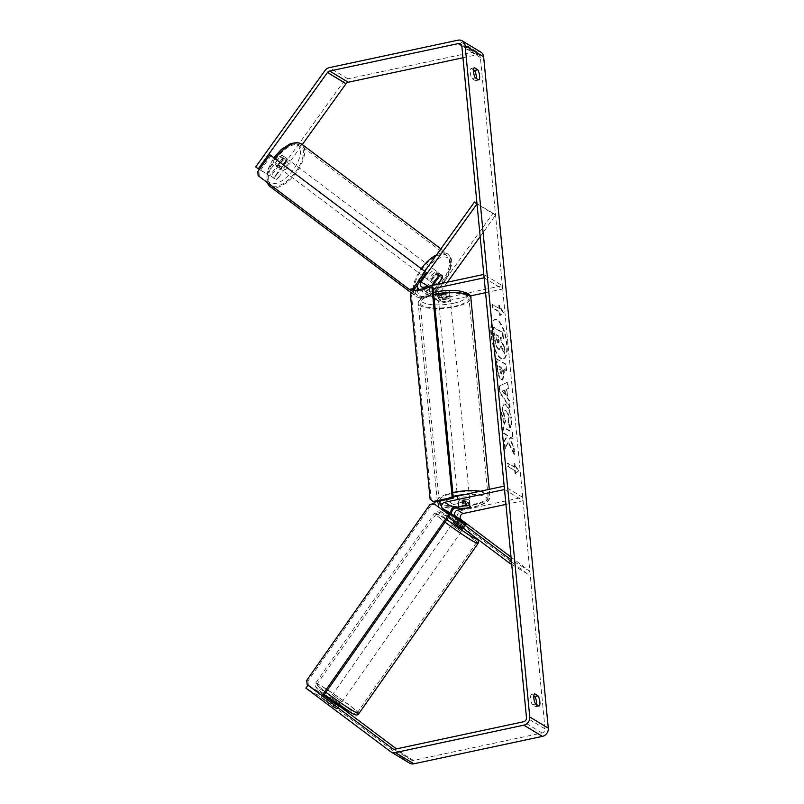 <?xml version="1.0" encoding="UTF-8"?>
<svg xmlns="http://www.w3.org/2000/svg" width="804" height="804" viewBox="0 0 804 804"><rect width="100%" height="100%" fill="white"/><g stroke="black" fill="none" stroke-linecap="round" stroke-linejoin="round"><path stroke-width="0.6" stroke-dasharray="4.02 3.01" d="M442.089 278.174L439.687 276.375L434.009 284.274M433.346 285.189L431.436 287.852A7.135 6.352 -58.8 0 0 432.823 297.771A7.135 6.352 -58.8 0 0 437.175 298.465L449.165 295.902A5.95 1.739 174.5 0 0 449.959 294.907A5.95 1.739 174.5 0 0 445.456 293.661L433.467 296.214A7.135 6.352 121.2 0 1 429.115 295.53A7.135 6.352 121.2 0 1 427.728 285.611L435.979 274.124A5.95 2.693 -53.1 0 1 439.215 273.32A5.95 2.693 -53.1 0 1 439.316 273.39A5.95 2.693 -53.1 0 1 439.687 276.375M439.316 273.39L441.858 275.3A5.95 2.693 -53.1 0 1 442.351 277.822M480.159 236.597L495.565 215.17L493.023 213.261L436.994 291.219A7.135 6.352 -58.8 0 0 438.391 301.138A7.135 6.352 -58.8 0 0 442.733 301.822L470.199 295.962M437.969 284.204L433.979 289.762A3.568 3.176 -58.8 0 0 436.843 295.068L448.833 292.505A5.95 1.739 174.5 0 0 449.627 291.51A5.95 1.739 174.5 0 0 445.125 290.264L433.135 292.817A3.568 3.176 121.2 0 1 430.271 287.52L431.688 285.551M447.396 282.194L439.537 293.128A3.568 3.176 -58.8 0 0 442.411 298.425L502.349 285.641L483.807 274.425M424.793 271.179L418.452 280.003A7.135 6.352 -58.8 0 0 417.045 285.551M419.306 289.551A7.135 6.352 -58.8 0 0 419.849 289.922A7.135 6.352 -58.8 0 0 424.19 290.616L433.185 288.696M485.566 292.686L502.671 289.038L484.129 277.822M502.671 289.038L502.349 285.641M493.023 213.261L476.983 203.563M495.565 215.17L477.013 203.955M445.125 290.264L445.456 293.661M448.833 292.505L449.165 295.902M438.522 276.033L435.979 274.124M462.179 521.796L460.099 524.69L464.24 527.374L453.727 519.364A7.135 6.352 121.2 0 1 451.366 513.414M455.004 507.686A7.135 6.352 121.2 0 1 457.235 506.781L469.224 504.219A5.95 1.739 174.5 0 0 470.018 503.224A5.95 1.739 174.5 0 0 465.506 501.977L453.526 504.54A7.135 6.352 -58.8 0 0 447.888 510.017A7.135 6.352 -58.8 0 0 450.019 517.123L460.099 524.69M511.022 557.092L529.846 571.222L527.766 574.116L459.285 522.731A7.135 6.352 121.2 0 1 457.154 515.625A7.135 6.352 121.2 0 1 462.792 510.148L522.731 497.354L523.062 500.751L504.52 489.535M448.501 517.334L440.743 511.515A7.135 6.352 121.2 0 1 438.341 506.741M440.743 500.832A7.135 6.352 121.2 0 1 444.25 498.932L453.245 497.013M505.947 504.399L523.062 500.751M522.731 497.354L504.188 486.139M527.766 574.116L511.726 564.418M529.846 571.222L511.304 560.006M464.24 527.374L466.32 524.479L459.064 518.912M465.838 505.374L465.506 501.977M469.526 507.435L469.224 504.219M465.888 524.037L463.807 526.932M331.258 697.651L340.363 704.244L331.258 697.651M333.429 707.068L336.806 708.857L327.218 702.274L333.429 707.068L335.811 703.671L329.761 699.118M329.429 699.601L327.379 702.525M453.938 521.414L456.612 517.615L465.727 524.188M462.953 529.273L453.215 522.449M462.833 522.389L460.451 525.786L454.401 521.243L456.783 517.846M460.149 519.625L457.767 523.032L463.818 527.575L466.209 524.168M330.745 704.314L333.127 700.907L339.187 705.45L336.806 708.857M339.187 705.45L333.127 700.907M454.401 521.243L460.451 525.786M463.818 527.575L457.767 523.032M452.149 525.112L461.255 531.705L452.149 525.112M332.956 695.219L342.072 701.812L332.956 695.219M354.785 711.6A24.683 1.578 35 0 0 357.408 712.555A24.683 1.578 35 0 0 342.805 700.455A24.683 1.578 35 0 0 319.61 685.199A24.683 1.578 35 0 0 316.987 684.234A24.683 1.578 35 0 0 331.59 696.344A24.683 1.578 35 0 0 354.785 711.6M473.978 541.494A24.683 1.578 35 0 0 476.591 542.459A24.683 1.578 35 0 0 461.988 530.349A24.683 1.578 35 0 0 438.793 515.093A24.683 1.578 35 0 0 436.17 514.138A24.683 1.578 35 0 0 450.783 526.238A24.683 1.578 35 0 0 473.978 541.494M490.963 334.514A20.06 7.005 -102 0 1 494.591 319.63A20.06 7.005 -102 0 1 506.59 343.971A20.06 7.005 -102 0 1 502.962 358.855A20.06 7.005 -102 0 1 490.963 334.514M491.505 334.394A20.06 7.005 -102 0 1 495.133 319.51A20.06 7.005 -102 0 1 507.143 343.851A20.06 7.005 -102 0 1 503.505 358.745A20.06 7.005 -102 0 1 491.505 334.394M536.61 704.595A5.95 2.08 -102 0 1 535.776 706.756L532.359 704.696L535.625 704.002M532.359 704.696A5.95 2.08 -102 0 1 530.56 698.807A5.95 2.08 -102 0 1 531.374 694.505L533.806 695.973M473.516 69.888L471.094 68.42A5.95 2.08 78 0 0 470.28 72.722A5.95 2.08 78 0 0 472.079 78.611L475.345 77.908M255.702 166.93L269.832 175.845L282.325 158.478A5.95 2.693 -53.1 0 1 285.561 157.674A5.95 2.693 -53.1 0 1 285.661 157.735A5.95 2.693 -53.1 0 1 286.033 160.72L283.49 158.81L270.998 176.187L276.124 179.654L270.998 176.187M267.29 173.935L279.772 156.569A5.95 2.693 -53.1 0 1 283.018 155.765A5.95 2.693 -53.1 0 1 283.119 155.835A5.95 2.693 -53.1 0 1 283.49 158.81M508.027 442.351L504.862 448.511L504.148 441.074L507.153 435.547L503.394 433.276L502.791 427.004L512.068 432.602L512.671 438.883L510.269 437.436L509.445 439.095L513.434 446.873L514.158 454.411L508.027 442.351L508.57 442.23L504.862 448.511M507.193 398.121L506.349 389.357L507.837 388.754L507.213 382.272L498.862 386.242L499.435 392.251L509.635 407.447L508.992 400.764L507.193 398.121L507.736 398.01L506.892 389.236L506.349 389.357M472.079 78.611L475.486 80.671A5.95 2.08 78 0 0 476.33 78.511M462.943 57.767L476.782 54.813A3.568 3.176 121.2 0 1 480.38 57.506L545.032 728.886A3.568 3.176 121.2 0 1 542.087 732.977L413.537 760.403A3.568 3.176 121.2 0 1 411.125 759.901L396.442 748.876M515.032 474.038L518.158 471.124L514.047 463.848L514.379 467.245L507.424 463.044L507.746 466.441L514.701 470.641L515.032 474.038L518.158 471.124M499.113 308.746L498.792 305.349L502.892 312.625L499.766 315.53L499.445 312.143L492.49 307.932L492.159 304.535L499.656 308.625L492.159 304.535M501.314 379.779L502.41 380.061L503.736 372.081L503.445 368.976L506.088 370.574L505.485 364.302L496.209 358.695L497.143 368.393C497.787 374.433 499.173 378.232 501.314 379.779L502.952 379.94L504.289 371.961L503.987 368.855L503.445 368.976M509.806 427.808C510.922 426.683 511.294 423.768 510.932 419.045C510.027 411.789 508.058 406.924 505.012 404.462L503.485 404.1L501.314 413.467L504.168 424.251L505.213 420.432L503.656 414.824C503.465 411.517 504.108 410.211 505.585 410.904L505.605 410.914C507.153 412.05 508.148 414.351 508.61 417.819L507.967 422.251L509.806 427.808L510.349 427.688C511.465 426.572 511.846 423.648 511.475 418.924C510.58 411.668 508.6 406.814 505.555 404.352L504.028 403.99L501.857 413.356L504.721 424.13L504.168 424.251M504.721 424.13L505.756 420.311L504.198 414.703C504.007 411.407 504.651 410.1 506.128 410.784L504.731 410.703L506.158 410.804C507.696 411.939 508.691 414.241 509.153 417.698L508.52 422.13L507.967 422.251M309.048 685.842L319.56 692.194L317.479 695.088L336.876 709.218L321.188 697.329L326.545 700.887L328.625 697.993M409.517 763.117A7.135 6.352 121.2 0 1 409.045 762.795L326.545 700.887M317.479 695.088L305.882 688.083M324.062 694.917L323.268 694.435L321.188 697.329M325.841 695.993L323.761 698.887M335.489 704.123L338.323 706.012M338.936 706.284L329.459 699.088M319.56 692.194L323.761 695.349M339.187 705.912L329.67 698.776M324.012 694.998L323.268 694.435M269.832 175.845L259.33 169.493M276.124 179.654L278.526 177.644L275.983 175.734L343.479 81.817A7.135 6.352 121.2 0 1 347.911 78.842L476.46 51.416A7.135 6.352 121.2 0 1 480.802 52.099M278.526 177.644L302.284 144.579M286.033 160.72L273.541 178.096M275.983 175.734L273.581 177.744M282.325 158.478L279.772 156.569M475.486 80.671L478.752 79.978M471.094 68.42L474.36 67.717M334.816 703.641L332.735 706.535M338.524 705.892L336.444 708.786M535.776 706.756L539.042 706.063M531.374 694.505L534.65 693.812M498.199 349.207L499.234 349.469L500.631 346.283L504.389 353.659L503.686 346.393L500.43 340.122L500.168 337.368L502.982 339.067L502.379 332.776L493.083 327.158L494.118 337.891L495.837 345.891L498.199 349.207L499.776 349.358L501.173 346.162L504.932 353.539L504.389 353.659M503.686 346.393L504.229 346.273L500.982 340.002L500.711 337.248L503.525 338.956L502.922 332.665L493.626 327.047L494.661 337.77L496.38 345.77L495.837 345.891M496.38 345.77L498.741 349.097M493.626 327.047L493.083 327.158M502.922 332.665L502.379 332.776M503.525 338.956L502.982 339.067M500.711 337.248L500.168 337.368M500.982 340.002L500.43 340.122M504.229 346.273L504.932 353.539M501.173 346.162L500.631 346.283M518.701 471.013L514.59 463.727L514.047 463.848M514.59 463.727L514.922 467.124L514.379 467.245M514.922 467.124L507.424 463.044M514.701 470.641L508.299 466.32L507.967 462.923M508.299 466.32L507.746 466.441M515.253 470.521L515.575 473.918M492.701 304.425L493.033 307.821L492.49 307.932M499.656 308.625L499.334 305.229L503.435 312.505L500.309 315.419L499.987 312.022L493.033 307.821M499.987 312.022L499.445 312.143M500.309 315.419L499.766 315.53M503.435 312.505L502.892 312.625M499.334 305.229L498.792 305.349M504.55 390.081L505.033 395.126L502.168 391.035L505.093 389.96L505.575 395.005L505.033 395.126M505.575 395.005L502.168 391.035M506.892 389.236L507.837 388.754M508.389 388.633L507.766 382.161L507.213 382.272M507.766 382.161L498.862 386.242M499.405 386.131L499.977 392.141L499.435 392.251M499.977 392.141L510.188 407.326L509.635 407.447M510.188 407.326L509.545 400.643L508.992 400.764M509.545 400.643L507.736 398.01M502.711 390.915L505.093 389.96M500.832 373.579L498.972 366.272L501.425 367.76L501.716 370.734C501.897 373.026 501.616 373.981 500.852 373.599L501.374 373.458L499.525 366.162L498.972 366.272M499.525 366.162L501.425 367.76M501.967 367.639L502.259 370.614C502.44 372.905 502.158 373.86 501.394 373.478L500.852 373.599L501.394 373.478M503.987 368.855L506.088 370.574M506.631 370.463L506.028 364.182L505.485 364.302M506.028 364.182L496.209 358.695M496.761 358.574L497.696 368.282C498.329 374.322 499.716 378.111 501.857 379.669M505.404 448.391L504.691 440.954L507.706 435.436L503.937 433.155L503.334 426.884L512.61 432.492L513.213 438.763L510.811 437.316L509.987 438.984L513.977 446.753L514.711 454.29L508.57 442.23M514.711 454.29L514.158 454.411M513.977 446.753L513.434 446.873M509.987 438.984L509.445 439.095M510.811 437.316L510.269 437.436M513.213 438.763L512.671 438.883M512.61 432.492L512.068 432.602M503.334 426.884L502.791 427.004M503.937 433.155L503.394 433.276M507.706 435.436L507.153 435.547M504.691 440.954L504.148 441.074M505.756 420.311L505.213 420.432M508.52 422.13L510.349 427.688M497.776 342.996L496.319 338.916L495.917 334.796L498.148 336.142L498.55 340.293C498.731 342.474 498.47 343.368 497.776 342.996L498.661 342.966L496.862 338.796L496.47 334.685L498.691 336.032L499.093 340.182C499.274 342.353 499.023 343.258 498.319 342.886L497.776 342.996M498.691 336.032L498.148 336.142M496.47 334.685L495.917 334.796M446.572 299.148A5.95 1.739 -5.5 0 1 438.341 298.314A5.95 1.739 -5.5 0 1 441.939 296.344A5.95 1.739 -5.5 0 1 450.17 297.178A5.95 1.739 -5.5 0 1 446.572 299.148M438.2 291.932L438.582 295.892A5.95 1.739 -5.5 0 1 441.778 294.646A5.95 1.739 -5.5 0 1 446.361 294.234L445.979 290.274A5.95 1.739 -5.5 0 1 449.627 291.51A5.95 1.739 -5.5 0 1 449.225 292.234L441.446 293.892A5.95 1.739 -5.5 0 1 437.788 292.656A5.95 1.739 -5.5 0 1 438.2 291.932L445.979 290.274M441.446 293.892L441.818 297.862A5.95 1.739 -5.5 0 0 446.411 297.45A5.95 1.739 -5.5 0 0 449.607 296.194L449.225 292.234M458.893 506.862L458.531 503.083A5.95 1.739 -5.5 0 1 461.727 501.827A5.95 1.739 -5.5 0 1 466.31 501.425L466.692 505.384M466.199 502.932A5.95 1.739 -5.5 0 1 457.958 502.108A5.95 1.739 -5.5 0 1 461.556 500.128A5.95 1.739 -5.5 0 1 469.797 500.962A5.95 1.739 -5.5 0 1 466.199 502.932M469.938 507.344L469.556 503.384A5.95 1.739 -5.5 0 1 466.36 504.631A5.95 1.739 -5.5 0 1 461.777 505.043L462.159 509.002M449.607 296.194L441.818 297.862M438.582 295.892L446.361 294.234M458.531 503.083L466.31 501.425M469.556 503.384L461.777 505.043M465.928 500.108A5.95 1.739 -5.5 0 1 457.687 499.274A5.95 1.739 -5.5 0 1 461.285 497.304A5.95 1.739 -5.5 0 1 469.526 498.128A5.95 1.739 -5.5 0 1 465.928 500.108M446.843 301.972A5.95 1.739 -5.5 0 1 438.612 301.148A5.95 1.739 -5.5 0 1 442.21 299.168A5.95 1.739 -5.5 0 1 450.451 300.003A5.95 1.739 -5.5 0 1 446.843 301.972M434.954 294.787A24.562 7.176 -5.5 0 1 468.973 298.224A24.562 7.176 -5.5 0 1 454.099 306.364A24.562 7.176 -5.5 0 1 420.08 302.927A24.562 7.176 -5.5 0 1 434.954 294.787M454.029 492.912A24.562 7.176 -5.5 0 1 488.048 496.349A24.562 7.176 -5.5 0 1 473.174 504.49A24.562 7.176 -5.5 0 1 439.155 501.053A24.562 7.176 -5.5 0 1 454.029 492.912M433.075 287.561L414 291.631L412.844 290.927M410.392 294.344L411.547 295.038L431.286 499.967L430.12 499.264M434.281 502.209L431.286 499.967M411.547 295.038L414 291.631M323.178 696.184L307.138 684.415M306.726 680.385L307.932 681.028L431.205 505.093L429.999 504.46M307.932 681.028L308.344 685.048M435.024 504.249L431.205 505.093M287.249 158.951A5.95 2.834 -53 0 1 287.36 159.021A5.95 2.834 -53 0 1 286.134 165.363A5.95 2.834 -53 0 1 280.315 168.599A5.95 2.834 -53 0 1 280.204 168.518A5.95 2.834 -53 0 1 281.43 162.177A5.95 2.834 -53 0 1 287.249 158.951M278.827 165.111A5.95 2.834 -53 0 1 276.134 165.453A5.95 2.834 -53 0 1 276.033 165.383A5.95 2.834 -53 0 1 275.43 163.031L280.385 156.147A5.95 2.834 -53 0 1 283.068 155.805A5.95 2.834 -53 0 1 283.179 155.875A5.95 2.834 -53 0 1 283.782 158.217L278.827 165.111L281.752 167.312A5.95 2.834 -53 0 0 286.706 160.418L283.782 158.217M437.718 284.264L437.517 284.536A5.95 2.834 -53 0 1 434.823 284.877L434.823 284.877M437.587 272.084A5.95 2.834 -53 0 1 437.688 272.154A5.95 2.834 -53 0 1 436.461 278.506A5.95 2.834 -53 0 1 430.653 281.732A5.95 2.834 -53 0 1 430.542 281.661A5.95 2.834 -53 0 1 431.768 275.31A5.95 2.834 -53 0 1 437.587 272.084M437.517 284.536L434.592 282.335A5.95 2.834 -53 0 0 439.547 275.45L442.471 277.651M438.934 275.752L436.15 273.37A5.95 2.834 -53 0 0 431.195 280.254L433.979 282.355M439.064 275.571A5.95 2.834 -53 0 1 441.758 275.229M280.385 156.147L283.309 158.348A5.95 2.834 -53 0 0 278.355 165.232L275.43 163.031M286.706 160.418L281.752 167.312M278.355 165.232L283.309 158.348M431.195 280.254L436.15 273.37M439.547 275.45L434.592 282.335M435.497 270.516A5.95 2.834 -53 0 1 435.607 270.586A5.95 2.834 -53 0 1 434.381 276.938A5.95 2.834 -53 0 1 428.562 280.164A5.95 2.834 -53 0 1 428.452 280.093A5.95 2.834 -53 0 1 429.678 273.742A5.95 2.834 -53 0 1 435.497 270.516M289.339 160.519A5.95 2.834 -53 0 1 289.45 160.589A5.95 2.834 -53 0 1 288.214 166.941A5.95 2.834 -53 0 1 282.405 170.167A5.95 2.834 -53 0 1 282.294 170.096A5.95 2.834 -53 0 1 283.521 163.745A5.95 2.834 -53 0 1 289.339 160.519M271.481 185.362A24.683 11.769 -53 0 1 271.028 185.061A24.683 11.769 -53 0 1 276.124 158.72A24.683 11.769 -53 0 1 300.264 145.323A24.683 11.769 -53 0 1 300.706 145.624A24.683 11.769 -53 0 1 295.611 171.966A24.683 11.769 -53 0 1 271.481 185.362M417.638 295.359A24.683 11.769 -53 0 1 417.186 295.058A24.683 11.769 -53 0 1 422.281 268.717A24.683 11.769 -53 0 1 446.421 255.32A24.683 11.769 -53 0 1 446.863 255.622A24.683 11.769 -53 0 1 441.778 281.963A24.683 11.769 -53 0 1 417.638 295.359M271.119 155.524L258.988 172.408L257.772 171.664M258.124 175.654L410.512 290.164M259.34 176.398L258.988 172.408M436.994 291.219L431.436 287.852M442.733 301.822L437.175 298.465M430.271 287.52L428.23 286.284M433.135 292.817L423.869 287.219M442.411 298.425L436.843 295.068M433.467 296.214L424.19 290.616M427.728 285.611L418.452 280.003M439.537 293.128L433.979 289.762M462.792 510.148L457.235 506.781M459.285 522.731L453.727 519.364M453.526 504.54L444.25 498.932M450.019 517.123L440.743 511.515M325.901 692.294A26.462 1.688 -145 0 1 315.53 683.209A26.462 1.688 -145 0 1 318.334 684.244A26.462 1.688 -145 0 1 343.207 700.606A26.462 1.688 -145 0 1 358.865 713.58M352.232 713.389A23.487 1.497 35 0 0 345.006 705.862A23.487 1.497 35 0 0 318.756 688.264A23.487 1.497 35 0 0 324.324 694.545L316.103 687.591L314.977 685.199L315.53 683.209L434.713 513.113A26.462 1.688 35 0 0 445.094 522.188M478.058 543.484A26.462 1.688 35 0 0 462.4 530.499A26.462 1.688 35 0 0 437.527 514.138A26.462 1.688 35 0 0 434.713 513.113C435.708 511.274 437.818 511.274 441.034 513.103L448.371 517.505A23.487 1.497 -145 0 0 441.346 513.304A23.487 1.497 -145 0 0 446.923 519.585M451.205 519.364A23.487 1.497 -145 0 1 477.063 538.77M480.38 57.506L461.838 46.3M545.032 728.886L526.479 717.67M409.045 762.795L390.503 751.579M411.125 759.901L393.066 748.976M413.537 760.403L394.995 749.187M542.087 732.977L523.545 721.761M476.782 54.813L461.727 45.707M343.479 81.817L324.937 70.601M347.911 78.842L329.369 67.626M476.46 51.416L457.918 40.2M498.771 349.107L498.219 349.227M494.661 337.77L494.118 337.891M499.807 369.106L499.264 369.217M502.259 370.614L501.716 370.734M501.887 379.679L501.334 379.8M504.289 371.961L503.736 372.081M497.696 368.282L497.143 368.393M511.475 418.924L510.932 419.045M505.555 404.352L505.012 404.462M505.535 404.332L504.982 404.452M501.857 413.356L501.314 413.467M504.198 414.703L503.656 414.824M506.158 410.804L505.605 410.914M509.153 417.698L508.61 417.819M498.289 342.866L497.746 342.986M499.093 340.182L498.55 340.293M496.862 338.796L496.319 338.916M433.738 294.435A26.462 7.728 174.5 0 0 418.191 303.108A26.462 7.728 174.5 0 0 454.843 306.816A26.462 7.728 174.5 0 0 470.873 298.043M453.416 303.279A23.487 6.864 -5.5 0 1 422.733 302.334A23.487 6.864 -5.5 0 1 435.095 292.204A23.487 6.864 -5.5 0 1 465.777 293.148A23.487 6.864 -5.5 0 1 453.416 303.279M480.33 491.234A26.462 7.728 -5.5 0 1 489.948 496.168A26.462 7.728 -5.5 0 1 473.918 504.942A26.462 7.728 -5.5 0 1 437.265 501.244A26.462 7.728 -5.5 0 1 452.813 492.571M453.175 496.349A23.487 6.864 174.5 0 0 440.491 503.475A23.487 6.864 174.5 0 0 452.481 508.56M453.768 508.641A23.487 6.864 174.5 0 0 473.033 507.073A23.487 6.864 174.5 0 0 486.872 498.249A23.487 6.864 174.5 0 0 464.652 494.581M269.953 186.488A26.462 12.623 127 0 0 270.435 186.809A26.462 12.623 127 0 0 296.314 172.448A26.462 12.623 127 0 0 301.781 144.197M297.48 144.71A23.487 11.206 -53 0 1 293.38 169.634A23.487 11.206 -53 0 1 270.084 182.83A23.487 11.206 -53 0 1 274.184 157.906A23.487 11.206 -53 0 1 297.48 144.71M436.552 254.818A26.462 12.623 -53 0 1 447.456 253.863A26.462 12.623 -53 0 1 447.939 254.195A26.462 12.623 -53 0 1 442.481 282.435A26.462 12.623 -53 0 1 416.593 296.807A26.462 12.623 -53 0 1 416.12 296.485A26.462 12.623 -53 0 1 413.286 290.837M417.417 289.953A23.487 11.206 127 0 0 420.422 295.972A23.487 11.206 127 0 0 443.707 282.777A23.487 11.206 127 0 0 447.808 257.853A23.487 11.206 127 0 0 427.909 266.838M413.196 289.571A26.462 12.623 -53 0 1 421.336 268.566M275.179 158.579A26.462 12.623 127 0 0 267.491 182.699M424.562 270.998A23.487 11.206 127 0 0 417.507 287.219M438.391 301.138L432.823 297.771M430.964 292.475L421.688 286.867M429.115 295.53L419.849 289.922M440.24 298.083L434.673 294.716M450.17 297.178L449.959 294.907M469.797 500.962L470.018 503.224M330.625 697.42L329.791 698.606M329.208 699.44L327.218 702.274M466.36 524.419L463.456 528.56M340.363 704.244L339.529 705.44M338.906 706.324L336.956 709.098M477.435 539.042L468.601 531.645L451.104 519.284M451.516 524.881L332.323 694.988M476.591 542.459L357.408 712.555M436.17 514.138L316.987 684.234M461.255 531.705L342.072 701.812M495.133 319.51L494.591 319.63M285.661 157.735L283.119 155.835M411.367 760.061L392.814 748.846M478.963 55.154L460.411 43.939M338.956 706.324L336.876 709.218M503.505 358.745L502.962 358.855M499.776 349.358L499.234 349.469M502.41 380.061L502.952 379.94M503.485 404.1L504.028 403.99M437.306 501.565L418.191 303.108L418.854 300.033L421.597 297.108L425.487 294.967L433.537 292.395M438.642 504.299L441.758 506.48L452.29 508.711M453.617 508.791L473.385 507.143C487.536 503.827 490.38 499.676 489.948 496.168L489.284 489.324M438.341 298.314L437.788 292.656M458.431 506.952L457.958 502.108M457.687 499.274L438.612 301.148M488.048 496.349L468.973 298.224M439.155 501.053L420.08 302.927M469.526 498.128L450.451 300.003M440.843 248.848L447.939 254.195C453.305 260.205 451.114 260.797 451.657 264.687L447.336 277.702L436.672 291.148C424.321 300.857 420.793 298.415 416.784 296.937L411.407 292.937M287.36 159.021L283.179 155.875M441.868 275.3L437.688 272.154M433.095 283.581L430.542 281.661M280.204 168.518L276.033 165.383M266.928 182.277L267.27 170.749L273.933 157.644M435.607 270.586L289.45 160.589M417.186 295.058L271.028 185.061M446.863 255.622L300.706 145.624M428.452 280.093L282.294 170.096"/><path stroke-width="1.21" d="M431.688 285.551L438.522 276.033A5.95 2.693 -53.1 0 1 441.758 275.229A5.95 2.693 -53.1 0 1 441.858 275.3A5.95 2.693 -53.1 0 1 441.868 275.3A5.95 2.834 -53 0 1 442.471 277.651L437.718 284.264M476.983 203.563L474.471 202.045L477.013 203.955L420.994 281.913A3.568 3.176 -58.8 0 0 423.869 287.219L483.807 274.425L484.129 277.822L433.185 288.696M480.159 236.597L447.396 282.194M417.045 285.551A7.135 6.352 -58.8 0 0 419.306 289.551M470.199 295.962L485.566 292.686M434.009 284.274L433.346 285.189M474.471 202.045L424.793 271.179M442.23 278.274L437.969 284.204M459.064 518.912L455.808 516.469A3.568 3.176 121.2 0 1 457.556 510.178L469.546 507.615A5.95 1.739 174.5 0 0 470.34 506.62A5.95 1.739 174.5 0 0 465.838 505.374L453.848 507.937A3.568 3.176 -58.8 0 0 452.099 514.228L466.32 524.479M451.366 513.414A7.135 6.352 121.2 0 1 455.004 507.686M511.726 564.418L509.223 562.9L511.304 560.006L442.823 508.62A3.568 3.176 121.2 0 1 444.582 502.329L504.52 489.535L504.188 486.139L453.245 497.013M511.022 557.092L461.365 519.826A3.568 3.176 121.2 0 1 463.124 513.535L505.947 504.399M438.341 506.741A7.135 6.352 121.2 0 1 440.743 500.832M509.223 562.9L448.501 517.334M335.811 703.671L329.761 699.118L329.429 699.601M465.727 524.188L456.622 517.595M453.938 521.414L453.215 522.449L456.732 525.374L462.33 529.042L463.456 528.56M535.625 704.002A5.95 2.08 -102 0 1 533.826 698.113A5.95 2.08 -102 0 1 534.65 693.812L538.057 695.872A5.95 2.08 -102 0 1 539.856 701.761A5.95 2.08 -102 0 1 539.042 706.063L535.625 704.002M473.546 72.028A5.95 2.08 78 0 0 475.345 77.908L478.752 79.978A5.95 2.08 78 0 0 479.576 75.666A5.95 2.08 78 0 0 477.777 69.787L474.36 67.717A5.95 2.08 78 0 0 473.546 72.028M476.33 78.511A5.95 2.08 78 0 0 474.501 70.481L473.516 69.888M461.838 46.3L526.479 717.67A3.568 3.176 121.2 0 1 523.545 721.761L394.995 749.187A3.568 3.176 121.2 0 1 392.583 748.685L307.962 685.189L305.882 688.083L390.503 751.579A7.135 6.352 121.2 0 0 390.975 751.901A7.135 6.352 121.2 0 0 395.317 752.584L523.866 725.158A7.135 6.352 121.2 0 0 529.756 716.967L465.104 45.597A7.135 6.352 121.2 0 0 462.26 40.883A7.135 6.352 121.2 0 0 457.918 40.2L329.369 67.626A7.135 6.352 121.2 0 0 324.937 70.601L255.702 166.93L258.245 168.84L327.479 72.511A3.568 3.176 121.2 0 1 329.69 71.023L458.24 43.597A3.568 3.176 121.2 0 1 461.838 46.3M533.806 695.973L534.791 696.565A5.95 2.08 -102 0 1 536.61 704.595M462.26 40.883L480.802 52.099A7.135 6.352 121.2 0 1 483.646 56.813L548.298 728.183A7.135 6.352 121.2 0 1 542.409 736.374L413.859 763.8A7.135 6.352 121.2 0 1 409.517 763.117L390.975 751.901M309.048 685.842L307.962 685.189M329.67 698.776L324.062 694.917M323.761 695.349L335.489 704.123M338.323 706.012L338.936 706.284M396.442 748.876L339.187 705.912M329.459 699.088L324.012 694.998M259.33 169.493L258.245 168.84M302.284 144.579L346.021 83.727A3.568 3.176 121.2 0 1 348.232 82.239L462.943 57.767M474.501 70.481L477.777 69.787M534.791 696.565L538.057 695.872M462.159 509.002A5.95 1.739 -5.5 0 1 458.501 507.766A5.95 1.739 -5.5 0 1 458.913 507.043L466.692 505.384A5.95 1.739 -5.5 0 1 470.34 506.62A5.95 1.739 -5.5 0 1 469.938 507.344L462.159 509.002M452.19 497.445L453.355 498.138L433.075 287.561L431.919 286.857L412.844 290.927L410.392 294.344L430.12 499.264L433.125 501.515L452.19 497.445L431.919 286.857M433.125 501.515L434.281 502.209L453.355 498.138M449.858 515.384L323.178 696.184L321.982 695.54L307.138 684.415L306.726 680.385L429.999 504.46L433.818 503.616L449.858 515.384L433.818 503.616M448.662 514.751L321.982 695.54M434.823 284.877A5.95 2.834 -53 0 1 434.713 284.807A5.95 2.834 -53 0 1 434.12 282.455L438.934 275.752M425.256 271.692L269.913 154.78L257.772 171.664L258.124 175.654L409.296 289.42L413.115 288.576L425.256 271.692L269.913 154.78M413.115 288.576L414.331 289.319L410.512 290.164L409.296 289.42M414.331 289.319L426.472 272.435M428.23 286.284L420.994 281.913M452.099 514.228L442.823 508.62M453.848 507.937L444.582 502.329M463.124 513.535L457.556 510.178M461.365 519.826L455.808 516.469M445.094 522.188A26.462 1.688 35 0 0 475.244 542.449A26.462 1.688 35 0 0 478.058 543.484L358.865 713.58A26.462 1.688 -145 0 1 356.061 712.555A26.462 1.688 -145 0 1 325.901 692.294M358.865 713.58C357.87 715.419 355.77 715.429 352.544 713.59L324.324 694.555A23.487 1.497 35 0 0 352.232 713.389M477.063 538.77A23.487 1.497 -145 0 1 474.832 538.429A23.487 1.497 -145 0 1 446.923 519.585M451.104 519.284L448.371 517.505A23.487 1.497 -145 0 1 451.205 519.364M548.298 728.183L529.756 716.967M483.646 56.813L465.104 45.597M461.727 45.707L458.24 43.597M348.232 82.239L329.69 71.023M346.021 83.727L327.479 72.511M542.409 736.374L523.866 725.158M413.859 763.8L395.317 752.584M489.284 489.324L470.873 298.043A26.462 7.728 174.5 0 0 434.21 294.334A26.462 7.728 174.5 0 0 433.738 294.435M452.813 492.571A26.462 7.728 -5.5 0 1 453.285 492.47A26.462 7.728 -5.5 0 1 480.33 491.234M464.652 494.581A23.487 6.864 174.5 0 0 454.722 495.998A23.487 6.864 174.5 0 0 453.175 496.349M452.481 508.56A23.487 6.864 174.5 0 0 453.768 508.641M440.843 248.848L301.781 144.197A26.462 12.623 127 0 0 301.299 143.876A26.462 12.623 127 0 0 275.179 158.579M413.286 290.837A26.462 12.623 -53 0 1 413.196 289.571M421.336 268.566A26.462 12.623 -53 0 1 436.552 254.818M267.491 182.699A26.462 12.623 127 0 0 269.953 186.488L266.928 182.277M427.909 266.838A23.487 11.206 127 0 0 424.562 270.998M417.507 287.219A23.487 11.206 127 0 0 417.417 289.953M329.791 698.606L329.208 699.44M339.529 705.44L338.906 706.324M478.058 543.484L478.611 541.494L477.435 539.042M433.537 292.395L434.753 292.133C442.883 290.465 450.662 290.013 458.089 290.767C467.405 292.415 471.667 294.837 470.873 298.043M437.306 501.565L438.642 504.299M452.29 508.711L453.617 508.791M458.501 507.766L458.431 506.952M301.781 144.197L297.5 142.509L290.646 143.544L281.229 149.534L273.933 157.644M434.713 284.807L433.095 283.581M411.407 292.937L269.953 186.488"/></g></svg>
